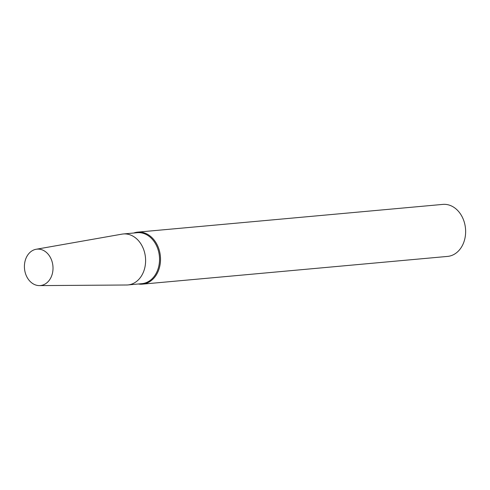 <?xml version="1.0" encoding="UTF-8"?>
<svg xmlns="http://www.w3.org/2000/svg" width="490" height="490" viewBox="0 0 490 490"><rect width="100%" height="100%" fill="white"/><g stroke="black" fill="none" stroke-linecap="round" stroke-linejoin="round"><path stroke-width="0.73" d="M138.364 283.992A26.111 20.378 -95.2 0 0 142.449 284.145L447.566 256.411A26.111 20.378 -95.2 0 0 465.5 228.561A26.111 20.378 -95.2 0 0 442.844 204.397L137.721 232.131A26.111 20.378 -95.2 0 0 133.733 233.02M142.449 284.145A26.111 20.378 -95.2 0 0 160.383 256.295A26.111 20.378 -95.2 0 0 137.721 232.131M39.433 285.603L126.592 285.002A25.59 19.974 -95.2 0 0 127.902 284.941L141.837 283.673A25.59 19.974 -95.2 0 0 159.409 256.38A25.59 19.974 -95.2 0 0 137.206 232.701L123.266 233.969A25.59 19.974 -95.2 0 0 121.973 234.14L36.131 249.269A18.277 14.265 -95.2 0 0 25.486 259.657A18.277 14.265 -95.2 0 0 39.433 285.603A18.277 14.265 -95.2 0 0 52.92 266.058A18.277 14.265 -95.2 0 0 36.131 249.269M127.902 284.941A25.59 19.974 -95.2 0 0 145.475 257.648A25.59 19.974 -95.2 0 0 123.266 233.969"/></g></svg>
